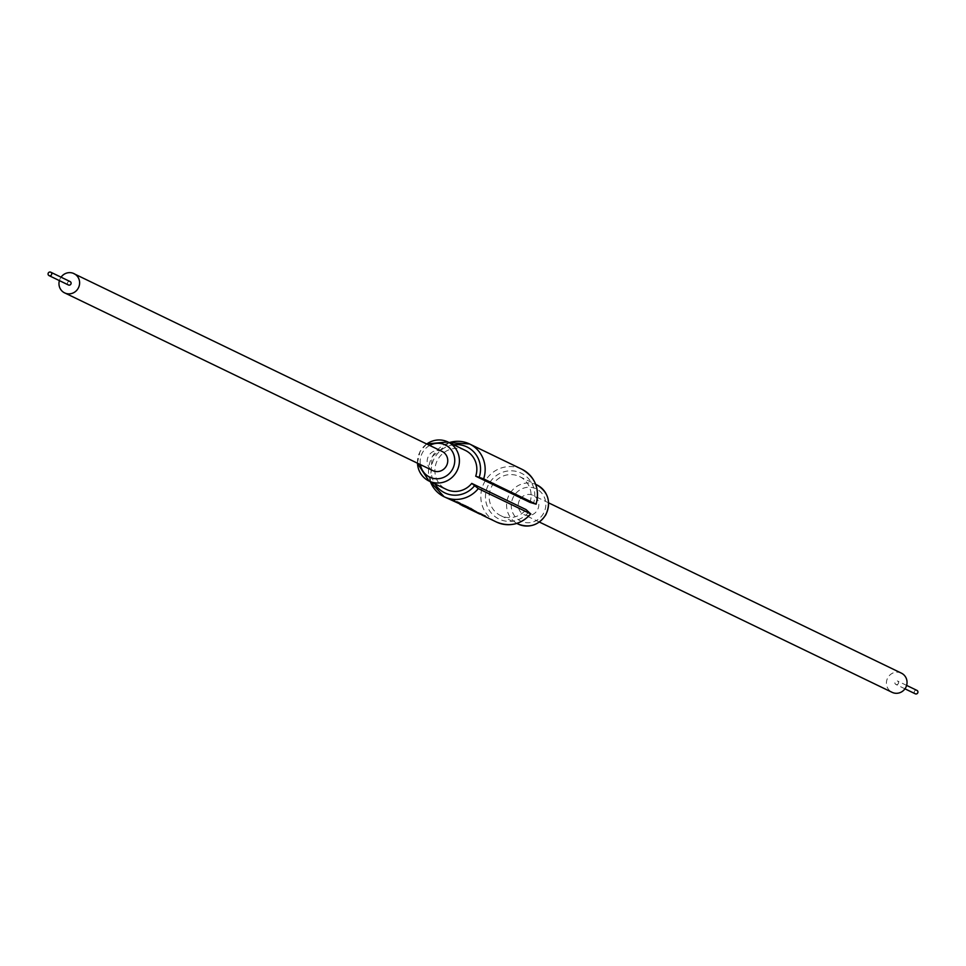 <?xml version="1.0" encoding="UTF-8"?>
<svg xmlns="http://www.w3.org/2000/svg" width="966" height="966" viewBox="0 0 966 966"><rect width="100%" height="100%" fill="white"/><g stroke="black" fill="none" stroke-linecap="round" stroke-linejoin="round"><path stroke-width="0.72" stroke-dasharray="4.83 3.62" d="M916.927 690.376A1.908 1.823 -64.2 0 0 914.5 691.197A1.908 1.823 -64.2 0 0 915.273 693.805M898.32 683.614A1.908 1.823 115.8 0 1 895.893 684.447A1.908 1.823 115.8 0 1 895.132 681.851A1.908 1.823 115.8 0 1 897.547 681.018A1.908 1.823 115.8 0 1 898.32 683.614M70.107 281.553A1.908 1.823 -64.2 0 0 67.68 282.386A1.908 1.823 -64.2 0 0 68.453 284.982M901.363 673.133A10.65 10.215 -64.2 0 0 887.778 677.782A10.65 10.215 -64.2 0 0 892.089 692.32M519.599 500.038A10.65 10.215 -64.2 0 0 523.91 514.576A10.65 10.215 -64.2 0 0 537.482 509.927A10.65 10.215 -64.2 0 0 533.172 495.389A10.65 10.215 -64.2 0 0 519.599 500.038M61.051 277.182A10.65 10.215 -64.2 0 0 59.397 280.611M442.09 451.424A10.65 10.215 -64.2 0 0 428.518 456.073A10.65 10.215 -64.2 0 0 432.828 470.611M465.298 450.373A21.687 20.805 -64.2 0 0 437.658 459.828A21.687 20.805 -64.2 0 0 446.437 489.436M529.984 502.38A21.687 20.805 -64.2 0 0 519.563 476.564A21.687 20.805 -64.2 0 0 491.923 486.019A21.687 20.805 -64.2 0 0 500.702 515.627A21.687 20.805 -64.2 0 0 526.035 509.589M466.131 507.392L457.437 502.405L463.149 505.955L468.908 508.068M467.158 507.718L468.148 508.285M462.038 505.411L452.921 499.337L459.188 502.368L467.242 507.923L473.002 510.048M471.746 509.77L467.713 508.152L459.659 502.598L469.923 509.227L464.272 504.82L476.504 512.318M472.096 510.108L461.905 504.204L468.703 508.635L474.463 510.76M474.077 511.074L464.646 505.544L470.937 509.71L476.347 511.666M474.487 511.425L464.658 505.013L475.598 511.956L481.358 514.081M480.404 514.214L476.455 512.27L482.976 514.866M477.675 512.958L468.16 506.703L476.033 512.016L470.635 507.899L479.788 513.984L485.548 516.11M476.455 512.27L477.639 513.018M478.411 513.405L476.419 512.33M475.296 511.702L468.112 506.752L475.996 512.077L471.698 508.49L479.317 513.84M476.335 512.391L475.26 511.775M462.605 504.023L471.782 510.193M469.561 509.13L462.557 504.071M472.048 510.229L466.916 507.053L464.61 505.061L467.496 506.462L475.139 511.811M473.038 510.797L472.012 510.302M464.646 505.544L470.575 509.613M471.13 509.879L464.598 505.604M461.905 504.204L468.148 508.442M468.908 508.816L461.857 504.264M459.659 502.598L469.404 509.058M467.459 508.116L459.611 502.658M457.437 502.405L462.569 505.749M456.326 501.873L452.873 499.398L459.14 502.429L466.783 507.778M460.082 504.469L456.278 501.934M463.692 506.196L457.389 502.465M543.556 513.296A17.883 17.159 115.8 0 1 519.95 520.674A17.883 17.159 115.8 0 1 513.526 496.681A17.883 17.159 115.8 0 1 537.132 489.303A17.883 17.159 115.8 0 1 543.556 513.296M536.999 484.98A21.687 20.805 -64.2 0 0 509.36 494.447A21.687 20.805 -64.2 0 0 518.138 524.055M417.481 463.197A21.687 20.805 115.8 0 1 420.222 451.412A21.687 20.805 115.8 0 1 426.743 444.01M429.689 445.435A17.883 17.159 -64.2 0 0 422.444 452.704A17.883 17.159 -64.2 0 0 420.415 464.622M528.825 511.968A25.49 24.452 115.8 0 1 495.908 517.233A25.49 24.452 115.8 0 1 488.724 484.256A25.49 24.452 115.8 0 1 520.276 472.712A25.49 24.452 115.8 0 1 533.461 503.479M521.894 469.247A29.306 28.111 -64.2 0 0 484.57 482.022A29.306 28.111 -64.2 0 0 496.427 522.014M430.389 481.684A29.306 28.111 115.8 0 1 432.249 456.761A29.306 28.111 115.8 0 1 449.25 442.621M453.73 444.783A25.49 24.452 -64.2 0 0 434.471 458.065A25.49 24.452 -64.2 0 0 434.869 483.845M417.36 463.137L420.077 451.351L426.622 443.949M449.154 442.573L432.104 456.701L430.293 481.648M904.949 688.818L895.893 684.447M539.378 522.051L523.91 514.576M500.702 515.627L516.846 523.427M481.732 514.926L479.788 513.984M477.083 512.68L475.598 511.956M474.294 511.34L472.314 510.374M465.105 506.896L463.149 505.955M519.563 476.564L535.707 484.352M548.64 502.863L533.172 495.389M906.603 685.389L897.547 681.018"/><path stroke-width="1.45" d="M475.719 476.19L529.984 502.38L536.106 504.204L483.652 478.858L475.719 476.19A21.687 20.805 -64.2 0 0 465.298 450.373L447.862 441.945A21.687 20.805 115.8 0 1 456.64 471.553A21.687 20.805 115.8 0 1 429.001 481.02A21.687 20.805 115.8 0 1 417.481 463.197M904.949 688.818L915.273 693.805A1.908 1.823 -64.2 0 0 917.7 692.972A1.908 1.823 -64.2 0 0 916.927 690.376L906.603 685.389M48.3 273.028A1.908 1.823 -64.2 0 0 49.073 275.624A1.908 1.823 -64.2 0 0 51.5 274.803A1.908 1.823 -64.2 0 0 50.727 272.195A1.908 1.823 -64.2 0 0 48.3 273.028M49.073 275.624L68.453 284.982A1.908 1.823 -64.2 0 0 70.868 284.149A1.908 1.823 -64.2 0 0 70.107 281.553L50.727 272.195M539.378 522.051L892.089 692.32A10.65 10.215 -64.2 0 0 905.673 687.683A10.65 10.215 -64.2 0 0 901.363 673.133L548.64 502.863M59.397 280.611A10.65 10.215 -64.2 0 0 78.222 288.218A10.65 10.215 -64.2 0 0 61.051 277.182M64.637 292.867L432.828 470.611A10.65 10.215 -64.2 0 0 446.401 465.962A10.65 10.215 -64.2 0 0 442.09 451.424L73.911 273.68M417.36 463.137L429.001 481.02L446.437 489.436A21.687 20.805 -64.2 0 0 471.77 483.398L478.315 488.603A29.306 28.111 115.8 0 1 444.106 496.753A29.306 28.111 115.8 0 1 430.389 481.684M530.805 513.9C520.952 524.586 509.493 527.291 496.427 522.014A29.306 28.111 -64.2 0 0 530.636 513.864L526.035 509.589L471.77 483.398M530.636 513.864L478.315 488.603M468.993 508.599L463.813 506.341M472.978 510.12L467.121 507.79M462.569 505.749L468.908 508.068L444.106 496.753L430.293 481.648M468.148 508.442L471.746 509.77M470.575 509.613L472.096 510.108M475.139 511.811L481.358 514.081L474.077 511.074M477.349 512.644L473.038 510.797M479.317 513.84L480.404 514.214M477.639 513.018L482.964 514.938L477.675 512.958M484.437 515.578L478.411 513.405M481.793 514.298L476.335 512.391M482.964 514.938L481.768 514.371M485.536 516.182L484.425 515.651M471.782 510.193L475.562 512.028M481.334 514.154L471.13 509.879M475.308 511.159L468.908 508.816M476.323 511.739L475.284 511.231M473.473 510.277L467.459 508.116M474.439 510.833L473.449 510.35M467.798 507.536L460.082 504.469M468.884 508.152L467.773 507.609M536.999 484.98C548.302 492.068 551.272 501.958 545.923 514.649C538.907 525.202 529.646 528.342 518.138 524.055A21.687 20.805 -64.2 0 0 545.778 514.588A21.687 20.805 -64.2 0 0 536.999 484.98L535.707 484.352M420.415 464.622A17.883 17.159 -64.2 0 0 434.471 478.593A17.883 17.159 -64.2 0 0 452.474 469.319A17.883 17.159 -64.2 0 0 450.011 448.393A17.883 17.159 -64.2 0 0 429.689 445.435M535.973 504.119A29.306 28.111 -64.2 0 0 521.894 469.247C535.236 477.059 539.97 488.711 536.106 504.204M449.25 442.621A29.306 28.111 115.8 0 1 469.573 443.986A29.306 28.111 115.8 0 1 483.652 478.858M479.208 477.289A25.49 24.452 -64.2 0 0 453.73 444.783M434.869 483.845A25.49 24.452 -64.2 0 0 474.56 485.765M426.743 444.01A21.687 20.805 115.8 0 1 447.862 441.945L426.622 443.949M521.894 469.247L469.573 443.986L449.154 442.573M516.846 523.427L518.138 524.055M496.427 522.014L481.732 514.926M466.131 507.392L465.105 506.896M479.764 514.057L478.653 513.526M478.218 513.32L477.059 512.753M472.289 510.446L471.36 510M470.901 509.782L470.056 509.372M469.887 509.287L469.15 508.937M468.667 508.708L467.677 508.225M463.112 506.015L462.002 505.484"/></g></svg>
